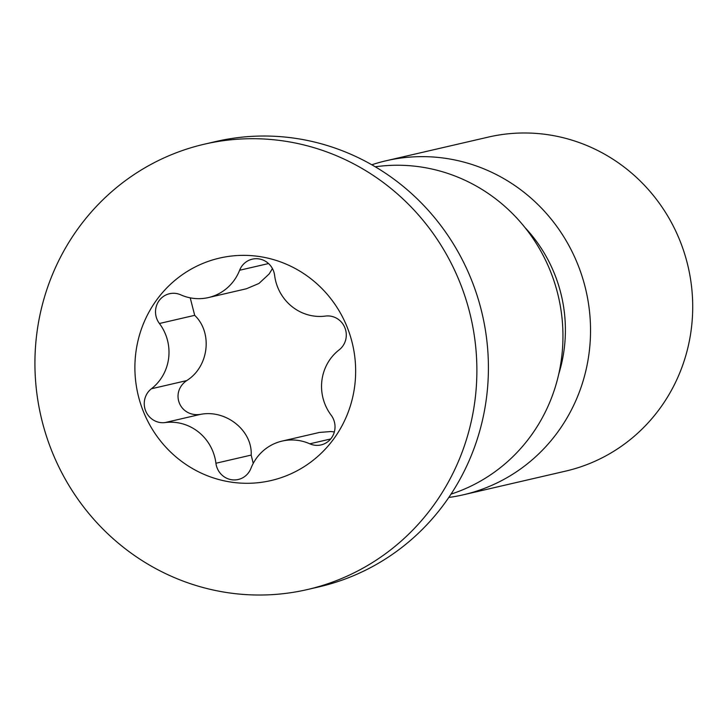 <?xml version="1.0" encoding="UTF-8"?>
<svg xmlns="http://www.w3.org/2000/svg" width="728" height="728" viewBox="0 0 728 728"><rect width="100%" height="100%" fill="white"/><g stroke="black" fill="none" stroke-linecap="round" stroke-linejoin="round"><path stroke-width="1.09" d="M565.629 471.116A171.426 165.429 -103 0 0 691.4 328.246A171.426 165.429 77 0 0 488.306 137.101L386.14 160.752A171.426 165.429 77 0 1 589.225 351.897A171.426 165.429 -103 0 1 463.463 494.767L565.629 471.116M371.799 164.783A171.426 165.429 77 0 1 386.14 160.752M448.812 497.452A171.426 165.429 -103 0 0 463.463 494.767M524.852 227.4A145.427 140.34 77 0 1 564.291 348.239A145.427 140.34 -103 0 1 558.776 373.946M375.266 166.803A168.568 162.672 77 0 1 561.67 357.239A168.568 162.672 -103 0 1 451.041 494.112M318.982 586.868A228.565 220.566 -103 0 0 486.668 396.369A228.565 220.566 77 0 0 215.888 141.514L204.359 144.189A228.565 220.566 77 0 1 475.138 399.035A228.565 220.566 -103 0 1 307.453 589.534L318.982 586.868M307.453 589.534A228.565 220.566 -103 0 1 36.673 334.689A228.565 220.566 77 0 1 204.359 144.189M135.763 353.253A114.169 110.174 -103 0 0 231.413 482.154A114.169 110.174 -103 0 0 354.782 385.394A114.169 110.174 77 0 0 259.123 256.493A114.169 110.174 77 0 0 135.763 353.253M272.436 268.559L269.169 273.956L258.922 283.474L246.419 288.761L208.445 297.561A46.401 44.781 -103 0 1 180.753 294.84A18.855 18.2 -103 0 0 169.497 293.73A18.855 18.2 -103 0 0 159.414 323.496A46.401 44.781 -103 0 1 151.406 388.77A18.855 18.2 -103 0 0 145.673 410.92A18.855 18.2 -103 0 0 165.065 422.568L200.337 414.405C225.817 409.236 252.498 430.448 251.187 455.091L253.217 463.408M208.445 297.561A46.401 44.781 -103 0 0 239.621 270.252L268.541 263.554M334.334 431.941L330.94 431.522L319.456 432.441L282.1 441.086A46.401 44.781 -103 0 1 309.791 443.807A18.855 18.2 -103 0 0 321.048 444.917A18.855 18.2 -103 0 0 331.131 415.151A46.401 44.781 -103 0 1 339.139 349.877A18.855 18.2 -103 0 0 344.872 327.727A18.855 18.2 -103 0 0 325.471 316.079A46.401 44.781 -103 0 1 274.62 275.393A18.855 18.2 -103 0 0 252.288 259.159A18.855 18.2 -103 0 0 239.621 270.252M282.1 441.086A46.401 44.781 -103 0 0 250.923 468.395A18.855 18.2 -103 0 1 238.256 479.488A18.855 18.2 -103 0 1 215.925 463.254A46.401 44.781 -103 0 0 165.065 422.568M200.337 414.405C179.689 417.408 169.624 392.51 186.668 380.608C208.854 366.876 212.949 332.714 194.685 315.333L190.217 297.843M215.925 463.254L251.187 455.091M151.406 388.77L186.668 380.608M159.414 323.496L194.685 315.333M309.791 443.807L330.667 438.975"/></g></svg>
